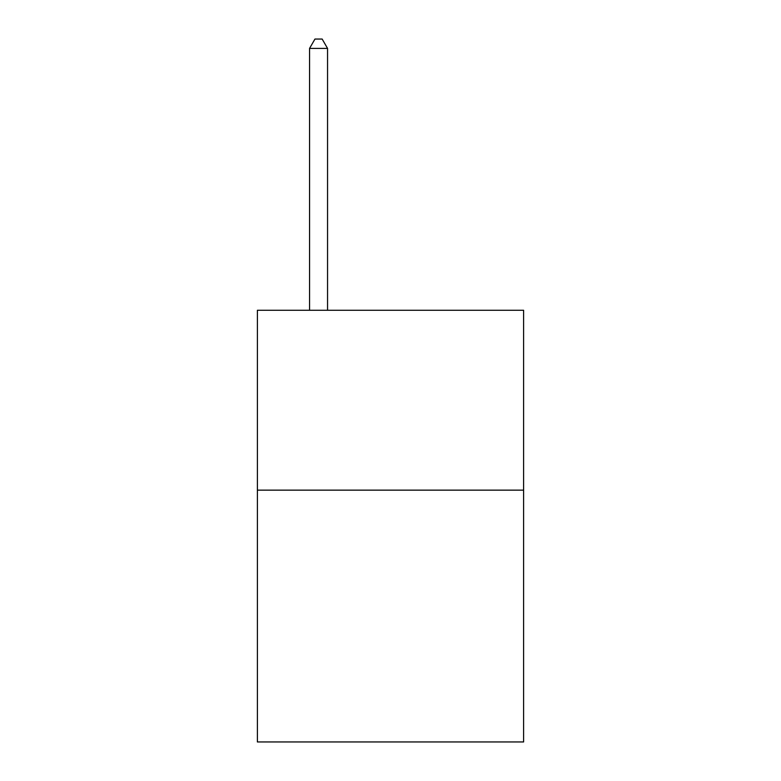<?xml version="1.0" encoding="UTF-8"?>
<svg xmlns="http://www.w3.org/2000/svg" width="781" height="781" viewBox="0 0 781 781"><rect width="100%" height="100%" fill="white"/><g stroke="black" fill="none" stroke-linecap="round" stroke-linejoin="round"><path stroke-width="1.17" d="M523.602 490.146L523.602 741.95L257.398 741.95L257.398 310.282L523.602 310.282L523.602 490.146L257.398 490.146M327.551 310.282L327.551 48.402L309.559 48.402L309.559 310.282M309.559 48.402L314.958 39.05L322.153 39.05L327.551 48.402"/></g></svg>
